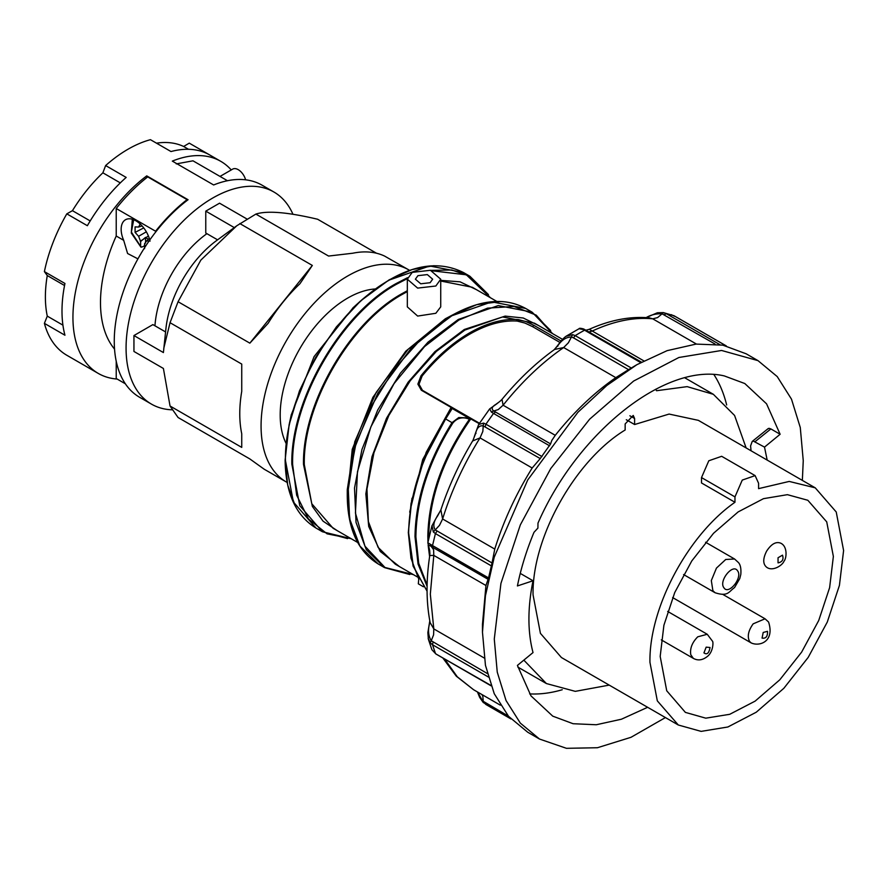 <?xml version="1.0" encoding="UTF-8"?>
<svg xmlns="http://www.w3.org/2000/svg" width="888" height="888" viewBox="0 0 888 888"><rect width="100%" height="100%" fill="white"/><g stroke="black" fill="none" stroke-linecap="round" stroke-linejoin="round"><path stroke-width="1.33" d="M145.554 245.321L141.714 247.142L140.637 246.398L131.38 232.068L133.7 219.713M141.714 247.142L140.637 246.398L140.637 241.514L145.554 237.362L145.554 242.935M145.477 243.09L144.566 243.789L144.566 248.662M145.554 237.362L148.352 239.305M140.637 241.514L138.595 236.286L135.087 232.39L135.087 226.884L138.595 227.039L140.226 223.92M138.595 227.039L142.102 225.941M150.116 241.059L146.609 240.914L149.306 238.417M144.566 243.789L146.609 240.914M145.688 237.762L148.418 236.008M140.226 241.281L144.356 238.628M146.353 231.812L138.595 236.286M135.087 232.39L143.745 227.916M220.013 176.423L232.678 169.12A11.133 6.427 60 0 1 245.61 179.809M149.772 239.993A20.879 12.055 -120 0 0 125.474 219.758A20.879 12.055 -120 0 0 121.157 229.315A20.879 12.055 -120 0 0 123.687 240.326L127.595 253.513L137.94 258.863M114.541 349.095A122.455 70.707 -60 0 1 100.488 302.608A122.455 70.707 -60 0 1 116.228 236.019L123.687 240.326M116.228 361.294L116.228 378.521L125.363 383.794M155.589 232.134L155.589 231.224L116.228 208.502L116.228 236.019M116.228 208.502A130.814 75.524 -60 0 1 147.719 176.901L187.079 199.633A130.814 75.524 120 0 0 155.589 231.224M187.079 200.477L187.079 199.633M227.472 180.73L192.985 160.817L176.257 163.903M566.133 336.252L572.605 334.632L575.191 335.62L573.493 337.862L628.549 369.652L636.962 364.635L667.099 350.66L696.081 344.089L722.788 345.143L746.198 353.813L758.008 360.639L777.222 376.579L791.497 399.167L800.288 427.561L803.252 460.65L802.352 480.397M665.423 717.571L630.991 737.306L597.446 747.729L566.444 748.318L539.527 739.049L527.727 732.234L508.513 716.294L494.239 693.695L485.447 665.301L482.473 632.212L485.447 595.704L494.239 557.165L527.727 479.953L577.844 412.354L606.826 385.47L636.962 364.635M485.947 585.503L433.799 555.4L433.588 549.694L431.235 546.486L488.089 579.32L485.947 585.503L482.473 624.264L482.473 632.212M429.359 549.006L427.85 542.768L432.523 545.565L433.033 547.53L488.311 579.009L492.041 562.981L435.253 529.881L439.471 525.352L442.613 518.969L494.76 549.084L492.041 562.981M532.178 468.009L480.031 437.895L482.828 431.435L483.239 425.907L540.226 458.574L532.178 468.009C515.961 494.05 503.496 521.078 494.76 549.084M540.226 458.574L550.582 443.911L493.772 411L498.246 409.579L503.108 405.206L555.266 435.32L551.781 440.481L550.582 443.911M628.549 369.652L615.806 377.644C594.194 392.618 574.014 411.843 555.266 435.32M539.527 739.049L520.324 723.11L506.038 700.51L497.247 672.116L494.283 639.038L500.932 583.405L520.324 524.897L550.76 468.531L589.654 419.169L633.621 381.052L678.909 357.487L721.589 350.471L758.008 360.639M647.63 707.292L621.434 719.213L596.281 724.752L573.093 723.72L552.747 716.15L530.98 695.87L517.415 665.412L533.022 652.569C527.561 631.79 527.561 607.858 533.022 580.763L517.415 585.947C520.979 568.209 526.506 550.338 533.999 532.312L537.917 528.094L537.984 523.121C577.755 431.868 666.133 362.06 724.342 375.935L744.788 383.527L766.555 403.818L780.13 434.265L770.884 428.926L768.997 428.305L767.92 428.971M726.662 404.961A192.041 110.878 120 0 0 713.963 374.658M751.048 450.771L750.593 445.909L752.114 441.691L753.179 441.025L764.513 447.108L767.177 460.095M752.114 441.691L753.179 441.025M780.13 434.265L764.513 447.108M533.022 580.763L520.257 573.393M529.648 693.894A192.041 110.878 120 0 0 562.237 689.743M696.425 344.056L652.736 318.825L657.597 317.582L662.071 313.83L715.007 344.011M615.806 377.644L563.658 347.541L568.387 342.779L571.417 337.029L573.493 337.862M429.459 549.461L429.737 550.926L429.459 549.461C427.816 545.432 428.405 544.444 431.235 546.486L432.056 546.964M488.089 673.981L431.235 640.77L433.588 634.853L433.799 628.904L484.226 658.019M508.358 716.105L483.239 701.298L482.828 696.259L481.918 694.538M674.503 316.272L671.328 314.674M726.295 345.909L674.059 315.751L663.447 312.62L666.278 313.686L664.257 314.718M663.525 312.632L662.071 313.83C656.099 313.497 650.549 314.896 645.41 318.048M663.325 312.598L657.364 312.765L646.164 317.593M589.055 331.901L592.185 331.069C613.797 321.079 633.976 317.005 652.736 318.825L649.317 317.837C630.169 316.161 610.156 319.98 589.277 329.304L644.344 361.172M585.592 329.981L579.076 328.726C579.22 328.072 580.774 328.171 583.738 329.015L641.425 362.138M572.605 334.632L571.417 337.029C566.389 337.007 561.882 339.838 557.919 345.543L554.001 349.872M557.842 346.154L557.919 345.543L557.842 346.154M500.21 401.121L501.998 399.367L503.108 405.206C521.866 381.729 542.046 362.504 563.658 347.541L554.578 349.461M500.188 401.143L496.625 403.951C491.941 406.471 490.997 408.824 493.772 411L491.33 412.054L489.754 408.802M496.625 403.951L489.654 408.913L478.654 424.497L483.527 423.11L485.903 424.187L485.17 426.795M495.526 412.132L493.506 413.431L491.33 412.054M483.527 423.11L483.239 425.907C479.431 425.208 476.823 427.883 475.435 433.943L473.082 440.082M476.035 433.244L475.435 433.943M440.87 509.901L442.613 518.969C451.337 490.964 463.814 463.947 480.031 437.895L472.638 440.97L473.104 440.026M440.903 509.801L437.551 516.039C433.577 521.589 432.811 526.207 435.253 529.881L433.3 531.934L432.023 525.563M436.985 531.191L435.42 533.577L433.3 531.934M429.781 555.488C426.04 579.842 426.162 602.219 430.147 622.643L433.799 628.904L430.325 594.15L433.799 555.4L429.781 555.488L429.737 550.926M429.814 620.912L429.459 623.898C427.816 630.38 428.405 635.997 431.235 640.77L430.314 642.923L428.16 638.372M429.459 623.898L430.136 622.832M433.033 642.191L432.523 644.755L430.314 642.923M491.02 685.791L435.875 653.957L431.901 649.739L436.03 654.023L491.508 685.769M477.744 692.129L483.527 702.63M291.22 414.996L314.086 356.61L353.213 307.625M295.271 505.871L287.701 485.037L285.137 459.995L289.077 424.952L299.489 390.831L315.595 357.487L336.419 326.862L360.761 300.788L389.144 279.842L412.11 269.552L433.932 265.69M351.082 538.661L327.062 533.821L308.436 518.947L296.659 495.193L292.618 464.391C291.186 401.01 341.081 314.585 396.692 284.138L407.359 278.61M432.323 270.829L466.344 274.803L490.243 297.624M337.318 530.713L323.043 521.156L312.365 506.438L303.507 464.391C302.153 404.318 349.439 322.422 402.142 293.562L407.326 290.72M440.726 280.364L460.073 281.829L476.479 289.688M409.69 512.132L422.732 459.485L451.526 407.659L421.323 390.221L417.871 384.116L420.968 375.846C436.086 357.276 452.325 342.935 469.685 332.822C487.035 322.888 503.274 318.481 518.392 319.602L526.107 321.634L533.788 325.286L532.656 326.695L524.952 323.066L517.205 321.079C502.43 320.146 486.591 324.509 469.685 334.188C452.78 344.033 436.94 357.953 422.155 375.957L419.025 384.226L422.455 390.32L479.487 423.254M440.726 279.198L440.726 306.871L435.83 313.286L417.649 316.073L407.326 306.871L407.326 279.198L412.221 272.383L430.414 270.285L440.726 279.198L435.83 286.014L417.638 288.101L407.326 279.198M359.596 545.565L350.394 523.387L347.264 495.937L355.2 445.321L377.766 393.329L411.521 347.807L451.337 315.684L445.898 318.825L408.147 349.284L376.157 392.452L354.778 441.736L347.264 489.71M399.511 566.622L380.275 551.47L368.709 526.473L365.845 493.895L371.972 456.721L386.502 418.315L408.136 382.195L434.887 351.648L464.324 329.47L505.161 316.106L523.254 318.004L538.672 325.585M552.425 333.533L536.23 315.151L514.041 306.46L487.568 308.136L458.885 320.035L424.575 346.564L394.094 383.572L370.862 426.906L357.476 471.728L355.433 513.031L364.957 546.187L384.981 567.488L413.275 574.558M445.898 318.825L451.337 315.684L476.667 304.673L500.477 301.554M479.22 423.654L468.953 417.926L469.486 419.18L467.943 418.692L468.031 417.638L452.247 408.524L450.96 408.891L452.314 408.325L445.654 418.97L452.003 422.644L458.774 417.538L468.953 417.926M427.972 542.18L427.827 536.23C428.682 496.958 442.568 457.942 469.486 419.18L470.252 419.702L470.607 418.681M417.926 275.668L427.328 274.592L432.656 279.198L430.125 282.717L420.723 283.794L415.395 279.198L417.926 275.668M429.603 556.698L428.149 545.188M408.325 532.489L411.044 503.429L423.632 460.539L450.96 408.891M427.117 584.992L418.725 563.292L415.884 536.851C416.494 499.467 428.804 461.56 452.791 423.132L452.003 422.644C427.949 461.172 415.617 499.189 414.996 536.674L418.059 564.069L427.095 586.324M375.202 288.977A95.427 55.089 120 0 0 347.663 298.091A95.427 55.089 120 0 0 286.069 443.367M409.59 270.352A122.455 70.707 120 0 0 408.902 269.952A122.455 70.707 120 0 0 314.53 302.753A122.455 70.707 120 0 0 261.072 425.996A122.455 70.707 120 0 0 286.436 482.051A122.455 70.707 120 0 0 287.135 482.45M376.49 253.224L317.627 219.247C287.723 212.177 267.144 210.456 255.877 214.086L236.774 225.774L200.832 260.117L178.066 301.72L170.041 322.699L241.736 364.08L241.736 391.364A122.455 70.707 120 0 0 239.771 413.697A122.455 70.707 120 0 0 241.736 433.755L241.736 447.397L170.041 406.005L178.066 417.504L249.85 458.941L264.147 469.186L286.436 482.051M172.194 409.823A122.455 70.707 -60 0 1 151.437 404.107A122.455 70.707 -60 0 1 126.074 348.052A122.455 70.707 -60 0 1 179.531 224.808A122.455 70.707 -60 0 1 273.893 192.008A122.455 70.707 -60 0 1 292.951 214.252M117.127 379.043A122.455 70.707 -60 0 1 98.302 373.437A122.455 70.707 -60 0 1 72.938 317.371A122.455 70.707 -60 0 1 146.742 175.88L188.067 199.733A122.455 70.707 120 0 0 114.263 341.236A122.455 70.707 120 0 0 139.627 397.291L151.437 404.107M44.4 323.365L64.946 335.231A122.455 70.707 -60 0 1 61.994 311.055A122.455 70.707 -60 0 1 64.946 283.472L44.4 271.617L47.275 275.546A116.894 67.488 120 0 0 47.275 316.117L44.4 323.365A122.455 70.707 120 0 0 66.811 355.256L98.302 373.437M206.904 233.677A83.494 48.207 120 0 0 154.956 325.807M236.774 225.774L216.605 240.548A83.494 48.207 120 0 0 165.967 328.26L163.403 352.558L133.944 335.553L133.944 351.459L163.403 368.465L170.041 406.005M170.041 322.699L163.769 348.329M833.366 556.432L829.625 587.645L818.736 620.479L801.642 652.103L779.808 679.786L755.122 701.132L729.714 714.307L705.782 718.17L685.381 712.387L666.733 690.775L660.184 656.421L663.902 625.274L674.747 592.518L691.774 560.95L713.53 533.288L738.139 511.921L763.491 498.668L787.412 494.672L807.836 500.277L826.728 521.878L833.366 556.432M678.31 725.008L561.416 657.52L540.426 633.366L533.055 594.838C531.856 537.773 575.135 460.306 625.152 429.992L625.152 423.953L633.222 415.44L634.598 418.492L634.598 424.531L669.097 414.063L698.345 420.346L815.24 487.834L836.23 511.988L843.6 550.527L839.426 585.381L827.283 622.055L808.202 657.386L783.827 688.322L756.265 712.209L727.883 726.983L701.132 731.379L678.31 725.008L657.32 700.854L649.949 662.326C648.939 608.102 687.745 535.064 734.964 502.275L701.509 482.961L701.509 477.578L708.802 460.772L721.667 456.299L755.122 475.613L742.257 480.086L734.964 496.892L701.509 477.578M755.122 475.613L758.585 483.261L758.585 488.633L789.221 481.429L815.24 487.834M634.598 424.531L626.295 419.735M609.201 685.114L575.28 691.352L546.386 683.549L523.831 660.128M734.964 502.275L734.964 496.892M655.655 389.266L656.532 390.72L687.157 386.635L713.364 394.316L734.565 415.44L746.131 447.941M146.742 175.88L146.742 177.678M231.246 169.941A122.455 70.707 120 0 0 220.757 161.327A122.455 70.707 120 0 0 172.316 161.105L213.653 184.97A122.455 70.707 -60 0 1 262.082 185.192L273.893 192.008M246.886 218.97L219.547 203.186L205.772 211.133L205.772 233.022L217.582 239.838M165.568 331.923L152.891 324.608L133.944 335.553M105.628 165.557L102.875 172.816A116.894 67.488 120 0 0 72.439 210.678L66.811 213.853L87.357 225.707A122.455 70.707 -60 0 1 126.174 177.422L105.628 165.557A122.455 70.707 120 0 1 150.449 139.682L170.996 151.548A122.455 70.707 -60 0 1 209.812 155.012L189.266 143.146L183.638 146.476A116.894 67.488 120 0 0 156.488 143.168M209.812 155.012L220.757 161.327M66.811 213.853A122.455 70.707 120 0 0 44.4 271.617M62.926 325.152L47.275 316.117M64.547 285.514L47.275 275.546M90.199 220.934L72.439 210.678M120.302 182.884L102.875 172.816M188.5 149.284L183.638 146.476M408.902 269.952L384.571 256.066A122.455 70.707 120 0 0 352.769 253.224L328.571 256.055L255.877 214.086M299.944 283.727A122.455 70.707 120 0 0 268.154 323.276L249.85 343.156L312.332 265.434L299.944 283.727M239.827 223.565L312.332 265.434M249.85 343.156L178.066 301.72M234.288 227.594L205.772 211.133M467.943 418.692C461.893 416.761 456.843 418.237 452.791 423.132M418.87 579.42L411 558.197L408.325 532.611M450.627 408.369L426.162 452.392L411.533 500.854M418.736 579.409L418.315 583.816L423.432 586.768M560.017 342.491L532.656 326.695M452.314 408.325L451.526 407.659M561.149 341.081L533.788 325.286M706.171 647.152L703.94 652.891C707.015 655.022 709.046 653.224 710.023 647.496L706.171 647.152M690.786 654.756C689.81 648.484 692.118 642.501 697.746 636.818L707.248 634.276L712.476 641.18C713.508 641.869 713.175 651.947 707.492 656.354C702.697 660.228 697.968 660.905 693.339 658.374L690.786 654.756M778.043 557.742L778.043 562.881C782.395 561.971 783.882 559.396 782.495 555.167L778.043 557.742M766.622 567.21C762.803 564.058 762.803 558.696 766.622 551.137C771.261 544.055 775.901 541.38 780.541 543.112L780.541 543.112C787.889 546.231 786.579 558.608 783.982 561.205C782.517 565.367 772.527 571.828 766.622 567.21M763.203 632.467L762.059 638.095C765.9 638.727 767.72 636.463 767.51 631.312L763.203 632.467M749.572 641.447C747.086 636.563 748.284 630.691 753.168 623.842L765.045 618.792L768.564 622.011C774.935 641.48 759.551 646.908 751.137 642.89L749.572 641.447M734.576 558.996L738.483 562.592C740.481 564.812 741.258 568.764 740.803 574.458L739.771 578.565L734.543 587.579C728.704 591.586 728.227 596.969 715.095 592.74L712.898 590.709L711.321 580.574L716.45 568.098L725.729 559.484L734.576 558.996L705.583 542.257M737.551 570.795C743.056 577.5 728.571 595.504 723.92 587.756C718.425 581.063 732.9 563.048 737.551 570.795M640.67 362.582L584.582 330.192L579.886 332.822L575.191 335.62L631.279 367.998M485.17 702.73L485.903 704.484L510.878 718.892M488.611 577.944L432.523 545.565L435.42 533.577L491.508 565.967M541.991 456.565L485.903 424.187L493.506 413.431L549.594 445.809M719.902 344.644L666.278 313.686L673.87 315.673L726.229 345.898M770.884 428.926L755.066 441.658M432.5 546.786L433.033 547.53L431.757 546.786M435.42 653.39L432.523 644.755L488.611 677.133M485.281 703.873L485.903 704.484L485.281 703.873M584.426 329.526L582.25 329.071M431.235 546.486L430.314 544.255M444.566 658.974L457.298 676.8L473.559 689.71L456.299 676.19L442.823 657.964M510.933 718.947L483.239 702.486L479.675 697.435L477.455 691.963M289.122 424.775L285.126 460.062C285.514 492.973 295.804 515.639 316.006 528.049L293.395 502.031L285.448 460.517C284.016 396.992 334.021 310.378 389.754 279.864L429.67 265.989L463.514 272.561L469.896 276.246L488.433 294.594M347.552 538.616L322.388 531.734L299.778 505.716L291.841 464.202C290.398 400.677 340.404 314.063 396.137 283.55L407.536 277.689M407.326 291.597L402.697 294.15C350.116 322.943 302.941 404.651 304.295 464.579L311.788 503.74L333.122 528.282L357.675 542.468M496.836 301.443L472.272 287.257L440.726 281.019M562.604 339.405L534.465 323.165L502.541 316.961L464.879 330.059L436.319 351.437L410.212 380.763L388.822 415.506L373.97 452.68L366.955 489.077L368.376 521.567L378.099 547.341L395.304 564.191L417.482 576.989M347.297 498.601L352.225 449.406L372.882 397.347L405.772 351.204L445.343 318.77L453.646 314.385M517.205 321.079L518.392 319.602M421.323 390.221L422.455 390.32M470.252 419.702C443.412 458.352 429.57 497.258 428.715 536.419L428.738 538.683M429.381 549.184L429.947 553.624M550.627 330.503L532.079 312.143L498.246 305.572L458.33 319.447L428.049 342.113L400.377 373.204L377.7 410.034L361.96 449.439L354.523 488.012L356.033 522.455L366.344 549.772L384.571 567.632L409.745 574.514M347.264 495.87C347.641 528.815 357.931 551.504 378.144 563.924L359.906 546.065L349.595 518.736L348.096 484.304L355.533 445.721L371.273 406.316L393.95 369.486L421.622 338.406L451.892 315.74L491.808 301.865L525.652 308.436L532.079 312.143L552.547 333.599M427.073 591.142L413.353 566.278L408.635 533.011C409.257 495.515 421.6 457.509 445.654 418.97L445.232 418.77M629.881 415.773L634.598 418.492M422.155 375.957L420.968 375.846M430.791 270.385L451.726 269.985L469.896 276.246L490.354 297.691M140.926 247.13L131.302 233.056L132.312 219.236M707.248 634.276L667.665 611.421M765.045 618.792L722.654 594.316M751.137 642.89L672.638 597.569M693.339 658.374L661.283 639.871M715.095 592.74L683.582 574.547M579.076 328.726L566.644 335.908C564.391 337.174 561.383 340.404 557.62 345.576L555.022 348.751M752.425 441.269L768.231 428.549M589.277 329.304L586.058 330.181M475.335 433.577L478.665 424.497M431.934 525.907L437.307 515.972M428.371 639.205L427.861 632.633L429.803 620.856M500.344 705.172L473.559 689.71M501.986 399.378C518.392 379.509 535.975 362.826 554.734 349.339M496.281 404.04L498.978 402.109M475.324 433.633L473.837 438.128M440.87 509.912C448.706 486.18 459.307 463.192 472.638 440.959M437.318 515.961L439.993 511.499M431.923 525.907L427.838 542.768M428.371 639.227L431.912 649.761M291.331 414.496L289.077 424.952M352.836 307.958L360.761 300.788M316.006 528.049L322.388 531.734L351.193 538.727M451.337 315.684C480.031 299.567 504.806 297.147 525.652 308.436M427.073 591.197L413.098 566.089L408.314 532.556L411.965 498.346M517.859 667.088L546.386 683.549M684.848 377.844L713.375 394.316M378.144 563.924L384.571 567.632L413.386 574.625M347.264 489.654L347.264 495.937M463.514 272.561C433.81 257.775 399.511 267.233 360.628 300.91"/></g></svg>
